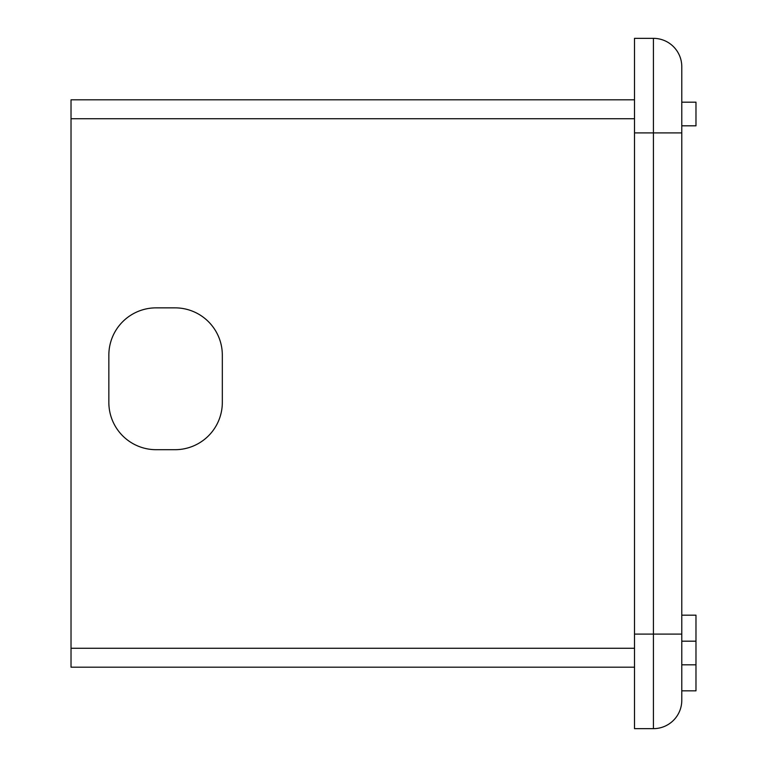 <?xml version="1.0" encoding="UTF-8"?>
<svg xmlns="http://www.w3.org/2000/svg" width="767" height="767" viewBox="0 0 767 767"><rect width="100%" height="100%" fill="white"/><g stroke="black" fill="none" stroke-linecap="round" stroke-linejoin="round"><path stroke-width="1.15" d="M156.132 449.692L175.049 449.692A47.286 47.286 0 0 0 222.325 402.416L222.325 355.131A47.286 47.286 0 0 0 175.049 307.855L156.132 307.855A47.286 47.286 0 0 0 108.847 355.131L108.847 402.416A47.286 47.286 0 0 0 156.132 449.692M634.51 118.732L71.024 118.732L71.024 648.268L634.51 648.268M634.51 667.185L71.024 667.185L71.024 648.268M71.024 118.732L71.024 99.815L634.51 99.815M634.51 132.912L634.51 634.088L653.417 634.088L653.417 132.912L634.51 132.912L634.51 38.35L653.417 38.35A28.369 28.369 0 0 1 681.786 66.719L681.786 700.281A28.369 28.369 0 0 1 653.417 728.65L634.51 728.65L634.51 634.088M681.786 102.184L695.976 102.184L695.976 125.817L681.786 125.817M681.786 690.827L695.976 690.827L695.976 664.816L681.786 664.816M681.786 641.183L695.976 641.183L695.976 615.172L681.786 615.172M695.976 641.183L695.976 664.816M681.786 132.912L653.417 132.912L653.417 38.35A28.369 28.369 0 0 1 681.786 66.719M681.786 700.281A28.369 28.369 0 0 1 653.417 728.65L653.417 634.088L681.786 634.088"/></g></svg>
